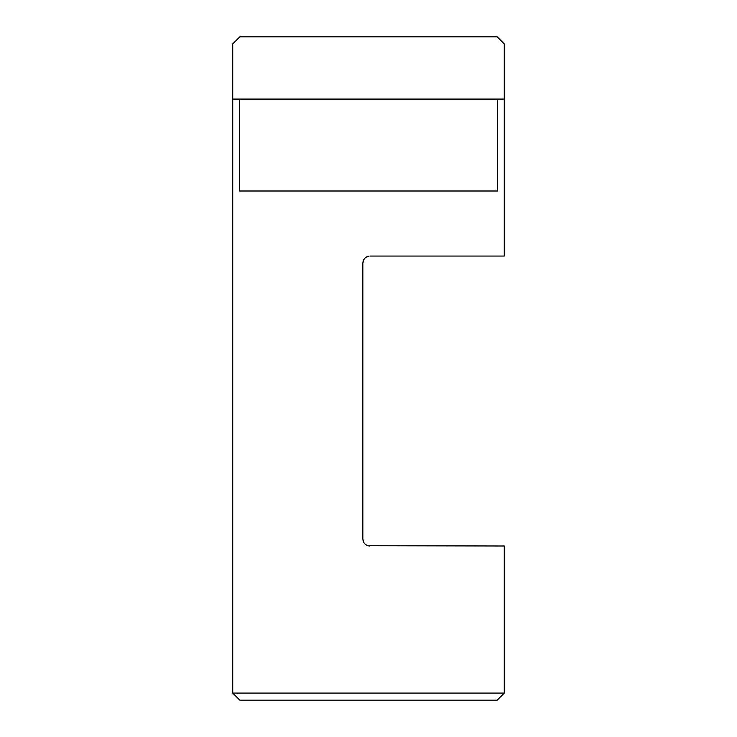 <?xml version="1.0" encoding="UTF-8"?>
<svg xmlns="http://www.w3.org/2000/svg" width="737" height="737" viewBox="0 0 737 737"><rect width="100%" height="100%" fill="white"/><g stroke="black" fill="none" stroke-linecap="round" stroke-linejoin="round"><path stroke-width="1.11" d="M497.199 700.15L504.274 693.075L497.199 700.15L239.801 700.15L232.726 693.075L504.274 693.075L504.274 545.997L367.966 545.721M368.408 256.227L368.5 256.209C364.981 257.176 363.092 259.488 362.844 263.137L362.844 538.922C363.092 542.57 364.981 544.873 368.5 545.85L369.919 545.997M239.525 191.003L497.475 191.003L497.475 99.08L504.274 99.08L504.274 43.925L497.199 36.85L239.801 36.85L232.726 43.925L232.726 99.08L239.525 99.08L239.525 191.003M239.801 700.15L232.726 693.075L232.726 99.08M362.844 263.137L364.142 259.046M366.851 256.762L368.297 256.255M363.544 541.99L362.844 538.922M369.919 256.061L504.274 256.061L504.274 99.08M239.525 99.08L497.475 99.08"/></g></svg>
